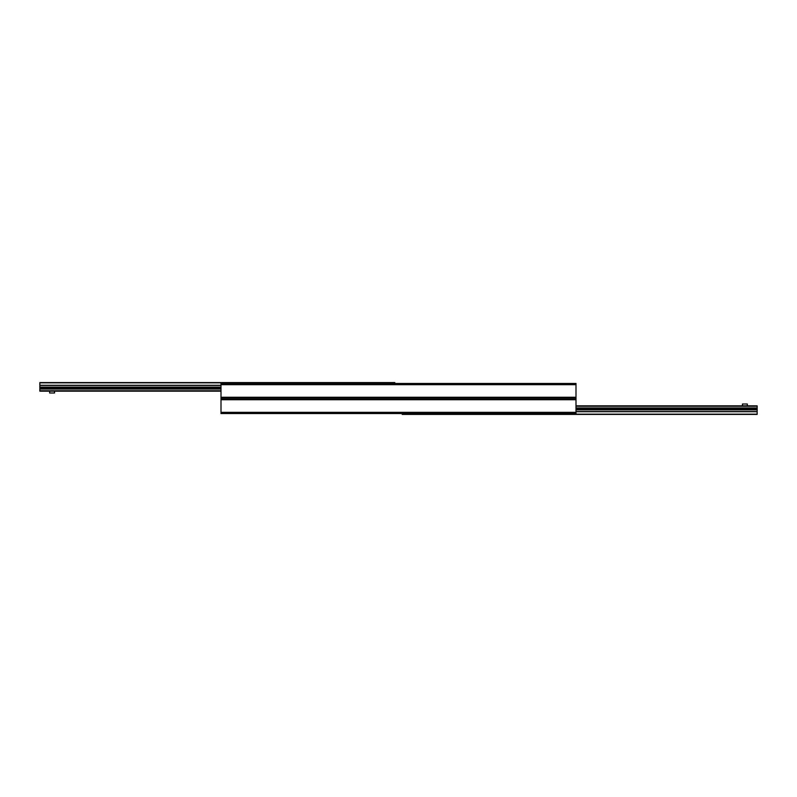 <?xml version="1.0" encoding="UTF-8"?>
<svg xmlns="http://www.w3.org/2000/svg" width="797" height="797" viewBox="0 0 797 797"><rect width="100%" height="100%" fill="white"/><g stroke="black" fill="none" stroke-linecap="round" stroke-linejoin="round"><path stroke-width="1.2" d="M221.008 413.553L575.992 413.553L575.992 383.447L221.008 383.447L221.008 398.5L575.992 398.5L221.008 398.5L221.008 413.553M394.824 383.447L394.824 382.59L39.85 382.59L39.85 391.158L221.008 391.158M402.176 413.553L402.176 414.41L757.15 414.41L757.15 405.842L575.992 405.842M747.357 405.842L747.357 404.009L742.465 404.009L742.465 405.842M49.633 391.158L49.633 392.991L54.545 392.991L54.525 391.158L54.545 392.991M221.008 412.328L575.992 412.328M221.008 399.725L575.992 399.725M221.008 397.275L575.992 397.275M221.008 384.672L575.992 384.672M394.824 382.829L39.85 382.829M221.008 385.28L39.85 385.28M221.008 385.419L39.85 385.419M221.008 387.123L39.85 387.123M221.008 387.491L39.85 387.491M221.008 388.707L39.85 388.707M221.008 389.066L39.85 389.066M221.008 390.769L39.85 390.769M402.176 414.171L757.15 414.171M575.992 411.72L757.15 411.72M575.992 411.581L757.15 411.581M575.992 409.877L757.15 409.877M575.992 409.509L757.15 409.509M575.992 408.293L757.15 408.293M575.992 407.934L757.15 407.934M575.992 406.231L757.15 406.231"/></g></svg>
